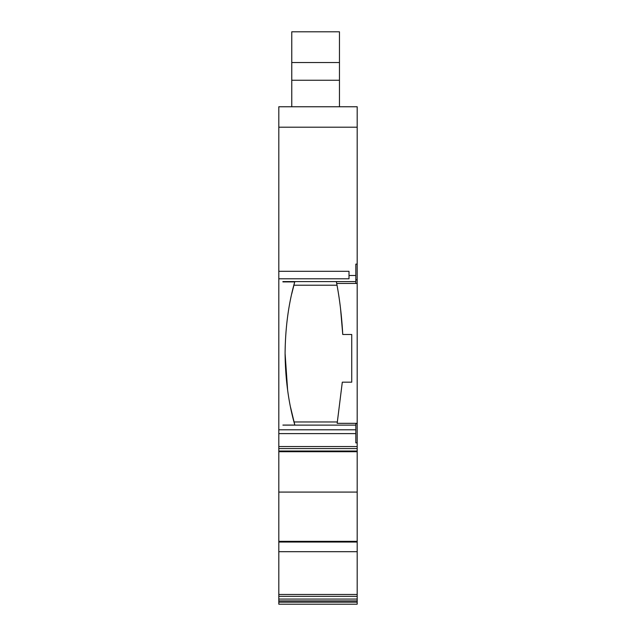 <?xml version="1.0" encoding="UTF-8"?>
<svg xmlns="http://www.w3.org/2000/svg" width="636" height="636" viewBox="0 0 636 636"><rect width="100%" height="100%" fill="white"/><g stroke="black" fill="none" stroke-linecap="round" stroke-linejoin="round"><path stroke-width="0.95" d="M282.909 281.915L294.738 281.915C288.569 303.467 285.349 327.325 285.087 353.489C285.365 379.493 288.609 403.351 294.834 425.063L282.909 425.063M282.909 425.118L355.818 425.118L355.818 423.33M355.818 429.793L278.814 429.793L278.814 278.783L349.005 278.783L349.005 275.483L355.818 275.483L355.818 264.115L357.186 264.115L357.186 446.552L278.814 446.552L278.814 433.609L355.818 433.609L355.818 425.118M278.814 599.056L278.814 551.682L357.186 551.682L357.186 599.056L278.814 599.056L278.814 600.917L357.186 600.917L357.186 599.056M357.186 423.33L337.167 423.33L342.303 382.18L351.732 382.18L351.732 334.48L342.756 334.48C341.731 316.235 339.711 299.222 336.69 283.449L357.186 283.449M278.814 602.157L278.814 604.2L357.186 604.2L357.186 602.157L278.814 602.157L278.814 600.917M357.186 451.52L357.186 492.081L278.814 492.081L278.814 551.682M278.814 492.081L278.814 448.595L357.186 448.595L357.186 446.552M278.814 446.552L278.814 448.595M278.814 429.793L278.814 433.609M349.005 275.483L349.005 271.31L278.814 271.31L278.814 278.783M278.814 271.31L278.814 106.753L357.186 106.753L357.186 264.115M355.818 275.483L355.818 281.589L282.909 281.589M278.814 541.331L357.186 541.331L357.186 492.081M357.186 448.595L357.186 451.027L278.814 451.027M278.814 451.703L357.186 451.703L357.186 451.027M357.186 541.331L357.186 551.682M357.186 600.917L357.186 602.157M291.765 80.255L291.765 31.8L339.465 31.8L339.465 80.255L291.765 80.255L291.765 106.753M339.465 106.753L339.465 80.255M355.818 281.589L355.818 283.449M294.738 281.915A269.028 269.028 0 0 1 294.802 281.661L291.749 293.808M285.087 353.489L287.631 390.242M290.58 407.406L294.842 425.102M282.909 281.661L294.802 281.661M336.587 282.893L336.404 281.915A388.413 388.413 0 0 0 336.357 281.661M293.848 285.222L337.016 285.222M337.406 421.962L293.991 421.962M278.814 492.097L357.186 492.097M278.814 542.047L357.186 542.047M357.186 442.871L355.818 442.871L355.818 433.609M355.818 423.632L357.186 423.632M355.818 279.784L357.186 279.784M291.765 62.535L339.465 62.535M340.546 308.699L342.756 334.48L351.732 334.48M351.732 382.18L342.303 382.18M357.186 596.33L278.814 596.33M278.814 127.2L357.186 127.2M357.186 594.469L278.814 594.469"/></g></svg>
